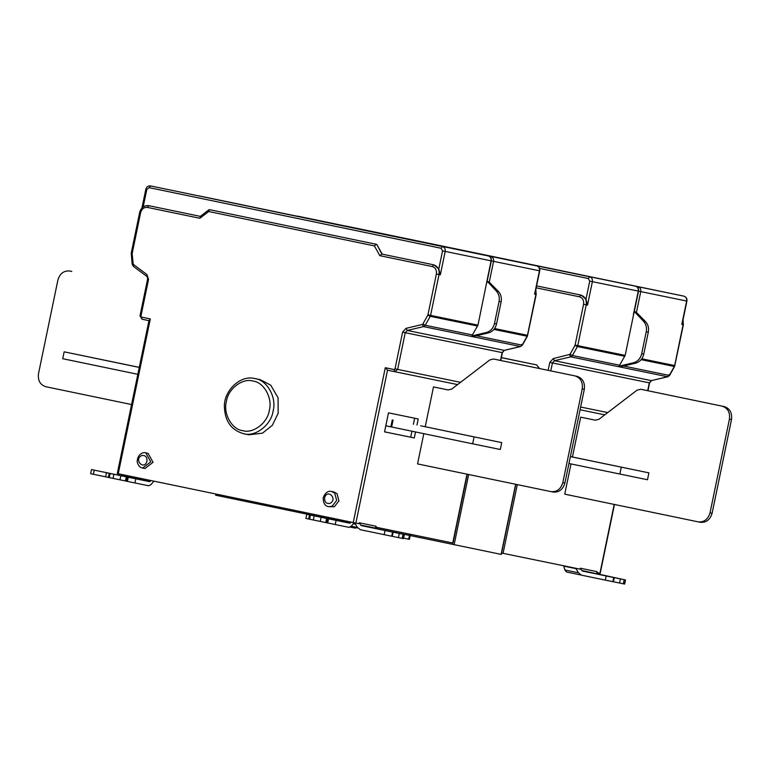 <?xml version="1.0" encoding="UTF-8"?>
<svg xmlns="http://www.w3.org/2000/svg" width="770" height="770" viewBox="0 0 770 770"><rect width="100%" height="100%" fill="white"/><g stroke="black" fill="none" stroke-linecap="round" stroke-linejoin="round"><path stroke-width="1.16" d="M581.129 295.131L536.594 285.882L581.129 295.131L585.999 299.222L587.539 305.074L592.39 281.656C592.679 279.115 591.764 277.498 589.666 276.786L297.384 216.216M410.275 535.227L409.419 539.356L408.668 539.202L409.525 535.073M403.596 538.163L408.668 539.202M598.723 574.362L610.408 576.817M566.451 571.995L580.975 575.007L566.451 571.995L564.834 569.973L563.804 566.123L576.191 568.693M609.667 576.663L598.8 574.391M357.588 527.739L354.855 528.066L350.215 527.113L354.855 528.066M642.806 389.678L724.252 406.589C729.854 408.475 732.27 412.816 731.5 419.583L712.106 513.253C710.123 519.779 706.177 522.791 700.286 522.291L698.217 521.868C704.107 522.358 708.044 519.346 710.027 512.83L729.431 419.159C730.201 412.383 727.775 408.052 722.173 406.156L640.736 389.254L637.031 390.169L598.993 419.275L595.287 420.189L580.686 417.157L572.437 456.985M571.003 463.925L564.737 494.157L700.286 522.291M595.47 420.218L580.686 417.157M597.174 462.154L620.591 467.005M570.378 456.61L648.918 472.867L570.387 456.562M648.918 472.867L647.493 479.749L568.943 463.502M621.284 467.178L619.85 474.07M613.401 581.754L619.571 583.034L620.428 578.905L601.332 574.959L614.258 577.644L606.173 575.97L605.326 580.108L613.401 581.774L614.258 577.644M597.751 574.208L601.332 574.959M619.571 583.034L623.334 583.814L624.191 579.685L620.428 578.905M623.334 583.814L624.634 584.084L625.481 579.945L624.191 579.685M501.588 553.033L580.195 569.184L580.397 568.212L581.648 570.454L624.749 579.8L623.893 583.929M605.326 580.108L581.552 575.171L578.52 572.861L575.758 568.27M581.648 570.454L606.173 575.97M598.213 573.862L596.971 571.648L580.397 568.212M599.243 573.101L596.779 572.601M351.236 526.208L357.424 527.488M127.3 477.053L126.444 481.192L125.443 480.981L126.299 476.842L135.78 478.815L134.923 482.944L126.444 481.192M134.923 482.944L148.726 485.783L151.016 484.571L153.885 481.144M126.444 481.163L106.347 477.005M109.292 477.631L110.148 473.492L107.194 472.876L106.453 472.722L105.596 476.861M113.055 478.411L113.912 474.272L126.299 476.842M110.148 473.492L113.912 474.272M134.192 478.468L133.22 478.266M150.814 480.509L149.582 481.645L135.78 478.815M107.194 472.876L120.996 475.716L122.228 474.58M326.615 518.431L327.616 518.643L326.759 522.782L325.758 522.57L326.615 518.431L333.506 519.856L314.208 515.862L313.351 519.991L325.758 522.551M333.506 519.856L334.469 520.048M326.759 522.782L335.239 524.534L336.095 520.404L328.569 518.845L327.712 522.974M327.616 518.643L328.569 518.845M354.142 522.724L351.284 526.151L348.993 527.363L335.239 524.534M306.624 518.595L313.351 519.991M308.635 519.019L309.492 514.88L307.48 514.456L306.739 514.312L305.882 518.441M309.492 514.88L310.445 515.082L309.588 519.211M314.208 515.862L310.445 515.082M336.095 520.404L349.85 523.225L351.082 522.089M322.466 516.15L321.234 517.286L307.48 514.456M449.988 431.903L473.396 436.754M420.699 425.791L501.732 442.615L420.699 425.791M501.732 442.615L500.298 449.497L472.664 443.818L390.833 426.83L392.257 419.939M474.089 436.936L472.664 443.818M393.056 420.112L391.632 426.994M390.833 426.83L385.818 425.791M384.567 431.845L410.699 437.216L411.94 431.21M413.384 424.27L414.635 418.216M410.699 437.216L414.279 437.957L415.521 431.96M416.955 425.011L418.216 418.947L388.494 412.845L384.557 431.855L414.279 437.957M495.61 359.426L577.057 376.338C582.659 378.234 585.075 382.565 584.305 389.331L564.91 483.002C562.928 489.528 558.991 492.54 553.091 492.049L551.022 491.616C556.912 492.117 560.849 489.094 562.832 482.578L582.236 388.908C583.005 382.141 580.59 377.8 574.978 375.904L493.541 359.003L489.836 359.917L451.798 389.023L448.092 389.938L433.491 386.906L425.242 426.734M423.808 433.674L417.552 463.906L553.091 492.049M448.284 389.967L433.491 386.906M142.662 468.054L144.943 468.516L153.057 462.298L148.061 453.366L145.78 452.895L150.776 461.836L142.662 468.054C139.89 467.573 138.071 465.494 137.185 461.808C137.378 452.818 144.962 451.923 145.78 452.895M328.559 506.65L334.315 506.776L338.944 500.895L337.029 493.657L333.949 491.953L331.668 491.491L334.748 493.185L336.673 500.433L332.034 506.313L328.559 506.65C324.959 506.111 323.169 503.099 323.188 497.632C325.325 492.617 328.155 490.567 331.668 491.491M242.733 430.651C253.109 433.962 267.729 422.778 269.317 410.304C272.811 398.234 263.841 382.151 253.003 381.063C242.617 377.743 227.997 388.937 226.419 401.401C222.915 413.471 231.886 429.554 242.733 430.651M254.947 378.59C266.998 379.803 276.969 397.676 273.081 411.084C271.319 424.934 255.082 437.37 243.541 433.683L248.903 434.79L262.464 433.173L272.359 425.29L278.163 413.24L278.057 397.744L270.732 385.164L260.27 379.677M92.477 357.684L115.895 362.526M139.264 367.415L64.151 351.823L62.716 358.704L137.84 374.307M64.151 351.823L139.274 367.357M71.783 271.435L69.714 271.002C63.823 270.511 59.877 273.523 57.894 280.049L38.5 373.719C37.73 380.486 40.146 384.817 45.748 386.713L131.574 404.539M433.933 264.88L381.872 254.071L433.933 264.88L438.804 268.971L440.344 274.823L445.195 251.405C445.483 248.874 444.579 247.247 442.471 246.535L150.525 185.917L442.471 246.535L441.104 248.267L149.159 187.649L146.8 189.459L143.249 206.572M376.78 244.388L209.373 209.633L376.434 244.321L374.384 245.909L379.822 255.659L381.872 254.071L376.78 244.388L382.218 254.139M209.373 209.633L208.699 211.509L374.384 245.909M139.928 212.462L140.631 212.607C141.776 208.853 144.038 207.12 147.426 207.409L148.793 205.677L200.508 216.418L199.834 218.285L208.699 211.509M149.111 205.744L200.855 216.486M398.436 537.595L399.293 533.456L380.197 529.51L393.123 532.195L385.039 530.52L384.182 534.659L391.718 536.218L403.49 538.634L404.346 534.505L361.274 525.592L359.263 522.763L359.061 523.744L118.243 473.752L150.314 318.924L149.207 320.705L142.055 319.213L140.948 316.114L140.246 315.969M118.243 473.752L117.541 473.608M118.157 475.1L91.486 469.575L90.629 473.704M92.236 469.729L94.229 470.143L93.372 474.281L91.38 473.858L105.606 476.822L93.372 474.281M118.234 475.1L102.757 471.885L118.185 475.1M119.879 474.089L117.964 475.071L94.229 470.143M118.898 474.849L117.964 475.071M535.41 291.329L534.601 294.198L535.91 294.467L535.217 294.323M487.083 281.416L491.337 260.895C491.645 258.364 490.654 256.728 488.363 255.967C490.461 256.68 491.366 258.297 491.077 260.838L477.978 325.142L471.846 335.922L473.916 336.346L488.478 332.9L486.409 332.476C490.596 331.235 493.281 328.241 494.484 323.496L499.047 301.474C499.778 297.297 498.844 293.784 496.255 290.945L498.334 291.368C500.924 294.207 501.847 297.721 501.116 301.898L496.563 323.92C495.36 328.675 492.665 331.668 488.478 332.9M486.409 332.476L471.846 335.922M498.334 291.368L489.046 281.945L487.044 281.194L496.255 290.945M487.044 281.194L486.563 283.485M395 368.859L394.115 369.542L385.298 367.714L387.531 370.187L394.683 371.669L397.638 369.408L405.241 332.698L502.127 352.602L504.148 350.36L407.263 330.455L405.241 332.698L402.604 332.149L395 368.859L460.537 382.334M376.617 528.759L380.197 529.51M402.2 538.374L403.057 534.236L399.293 533.456M402.758 538.48L403.605 534.351L403.057 534.236M384.182 534.659L360.418 529.721L357.386 527.412L354.614 522.82M393.123 532.195L392.267 536.324M361.274 525.592L385.039 530.52M377.839 528.99L375.837 526.199L359.263 522.763M452.057 542.85L375.644 527.152M500.615 554.265L377.387 528.788M355.625 524.264L353.17 523.754M321.581 517.199L215.802 495.235M682.605 321.581L681.797 324.449L683.106 324.719L674.655 365.558L673.952 365.413M645.52 321.619L636.241 312.187L634.239 311.446L625.173 355.394L619.041 366.173L621.111 366.597L635.674 363.151L633.604 362.728C637.781 361.486 640.476 358.493 641.679 353.748L646.242 331.726C646.973 327.548 646.04 324.035 643.451 321.196L645.52 321.619C648.119 324.459 649.043 327.972 648.311 332.149L643.749 354.171C642.555 358.916 639.86 361.91 635.674 363.151M633.604 362.728L619.041 366.173M633.758 313.736L633.633 314.545M634.239 311.446L643.451 321.196M638.128 291.06L640.756 291.599C641.044 289.058 640.139 287.441 638.041 286.729L346.019 226.101M685.945 300.887L686.648 301.031C686.936 298.49 686.032 296.864 683.924 296.152L638.041 286.729L637.281 287.094M585.999 299.222L589.753 281.117L588.299 278.519L539.539 268.393M536.199 287.816L579.415 296.787L580.782 295.054C584.988 296.479 586.798 299.732 586.22 304.805L587.539 305.074M668.081 376.597L651.333 380.611L554.448 360.697L570.743 356.847L572.428 355.519L577.423 346.558L575.026 345.374L570.031 354.335L572.428 355.519L619.831 365.259M570.031 354.335L553.235 358.589L549.799 362.4L548.153 370.332M673.846 365.683L674.308 366.472L669.313 375.423L667.629 376.761L570.743 356.847L569.521 354.729M564.834 569.973L578.491 572.813M722.173 406.156L724.252 406.589M731.5 419.583L729.431 419.159M710.027 512.83L712.106 513.253M612.853 581.658L613.709 577.529M598.973 574.439L582.409 571.042M614.2 504.427L599.946 573.246M503.06 553.332L517.296 484.619M553.235 358.589L554.448 360.697L552.437 362.949L549.799 362.4M550.791 370.88L552.437 362.949L649.322 382.854L651.535 380.611L649.582 382.911L647.955 390.746M604.777 414.847L580.079 409.765L604.777 414.847M580.647 407.022L607.732 412.585M501.347 357.665L536.623 364.913L501.366 357.588L536.623 364.913L539.433 368.522M127.397 481.385L128.253 477.256M109.196 473.3L108.339 477.429M119.976 479.825L120.832 475.696M120.996 475.716L149.582 481.645M150.15 481.346L121.564 475.408M321.109 517.276L320.253 521.406M349.85 523.225L321.234 517.286M350.417 522.926L321.802 516.988M574.978 375.904L577.057 376.338M584.305 389.331L582.236 388.908M562.832 482.578L564.91 483.002M147.012 461.057C147.099 456.841 145.299 455.022 141.622 455.58C133.306 459.767 144.26 470.903 147.012 461.057M324.565 497.921C324.478 502.127 326.278 503.955 329.955 503.387C338.271 499.201 327.308 488.074 324.565 497.921M355.865 523.09L387.531 370.187L394.683 371.669L394.115 369.542M472.636 335.008L425.233 325.267L430.238 316.306L427.831 315.123L422.836 324.083L425.233 325.267L423.548 326.596L422.326 324.478L406.04 328.338L407.263 330.455L423.548 326.596L520.433 346.51L504.523 350.273M147.426 207.409L199.834 218.285M141.959 207.977L145.838 189.256C146.55 186.821 148.109 185.705 150.516 185.917L149.159 187.649M146.098 189.314L146.8 189.459M198.708 195.83L536.729 265.91L198.833 195.85M490.086 256.843L490.846 256.477C492.944 257.19 493.859 258.807 493.57 261.348L538.75 270.636M535.285 292.215L539.712 270.838C540.02 268.306 539.029 266.67 536.738 265.91C538.836 266.613 539.741 268.239 539.452 270.78L534.601 294.198M489.258 282.157L493.57 261.348L490.933 260.809M438.804 268.971L442.558 250.866L490.375 260.693M442.558 250.866L441.104 248.267M131.42 254.273L132.18 253.446L131.477 253.301M132.18 253.446L140.631 212.607M148.783 205.677C144.134 205.272 141.102 207.515 139.668 212.405L131.218 253.243L132.199 264.341L133.47 266.372L133.499 264.514L133.191 263.946L132.459 264.476M133.191 263.946L132.161 253.734M147.85 279.26L148.552 279.404L146.916 274.534L147.59 279.202L139.986 315.912L142.055 319.213L149.207 320.705M146.916 274.534L133.499 264.514M140.948 316.114L148.552 279.404M150.314 318.924L141.488 317.086M535.756 289.934L535.91 294.467L527.46 335.306L527.123 336.221L526.651 335.431M526.757 335.162L494.59 328.549M521.656 344.392L522.118 345.172L520.886 346.356M493.955 329.406L527.123 336.221L522.118 345.172L476.351 335.768M500.5 360.437L502.127 352.602L501.424 352.458M406.04 328.338L402.604 332.149M422.836 324.083L422.326 324.478M477.978 325.142L430.574 315.392L439.035 274.553L436.397 274.014L427.937 314.853L430.574 315.392L430.238 316.306L477.641 326.047M501.116 301.898L499.047 301.474M494.484 323.496L496.563 323.92M379.822 255.659L432.23 266.536L433.597 264.803C437.793 266.228 439.612 269.481 439.035 274.553L440.344 274.823M432.23 266.536C435.445 267.623 436.84 270.116 436.397 274.014M385.298 367.714L353.238 522.541M391.718 536.218L392.575 532.08M360.514 525.015L377.079 528.413M467.005 474.176L452.75 542.994M394.683 371.669L457.582 384.596L394.692 371.669M216.543 494.157L216.303 495.341M452.24 544.323L452.529 542.946M454.127 544.717L468.661 474.522M515.64 484.272L501.116 554.371M579.415 296.787C582.64 297.875 584.026 300.367 583.583 304.266L575.026 345.374M648.619 382.709L649.322 382.854L647.695 390.688M651.718 380.524L667.831 376.761L669.602 375.404L674.597 366.443L683.365 324.767L683.029 319.8M623.546 366.019L669.313 375.423L668.851 374.644M641.785 358.801L674.655 365.558L674.308 366.472L641.14 359.657M682.403 324.574L683.106 324.719L682.952 320.185M636.453 312.408L640.756 291.599L686.648 301.031L681.797 324.449M345.903 226.082L683.924 296.152L346.096 226.111M296.825 216.101L589.666 276.786L588.299 278.519M634.278 311.667L638.532 291.147C638.84 288.615 637.849 286.979 635.558 286.219C637.656 286.921 638.561 288.548 638.272 291.089L589.753 281.117M575.132 345.104L577.769 345.643L586.22 304.805L583.583 304.266M624.836 356.298L577.423 346.558L577.769 345.643L625.173 355.394M648.311 332.149L646.242 331.726M641.679 353.748L643.749 354.171M633.421 314.507L638.272 291.089L637.57 290.945M600.205 573.303L614.46 504.485M243.541 433.683C231.26 430.103 224.879 421.113 224.388 406.724C223.666 391.43 239.884 374.509 254.908 378.58L260.231 379.677M209.036 209.709L200.152 216.505M488.363 255.967L150.516 185.917M198.891 195.859L536.738 265.91M133.287 266.285L146.704 276.315M117.281 473.55L149.005 320.387M500.76 360.495L502.387 352.66L504.34 350.36L520.635 346.51L522.407 345.153L527.412 336.192L536.18 294.525L535.833 289.549M453.01 543.052L467.265 474.233M215.86 494.022L215.619 495.197M536.623 364.913L539.616 368.561M515.823 484.311L501.309 554.41M683.924 296.161C686.224 296.912 687.215 298.558 686.907 301.08L682.48 322.466M297.711 216.168L635.558 286.219"/></g></svg>
